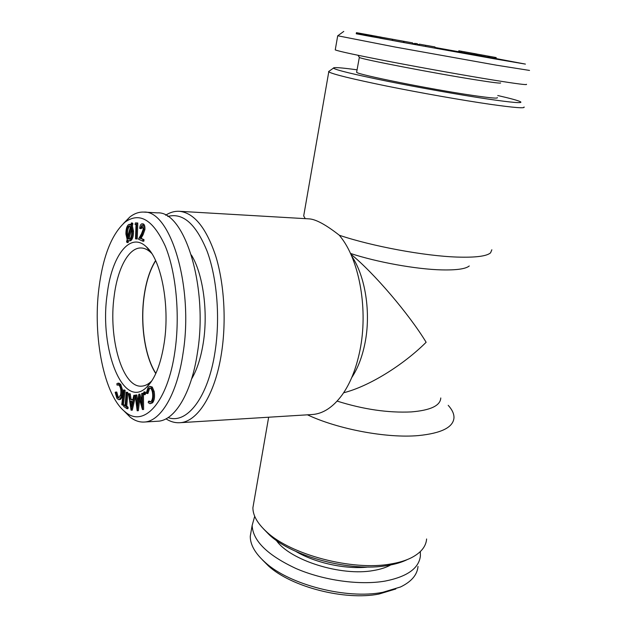<?xml version="1.0" encoding="UTF-8"?>
<svg xmlns="http://www.w3.org/2000/svg" width="627" height="627" viewBox="0 0 627 627"><rect width="100%" height="100%" fill="white"/><g stroke="black" fill="none" stroke-linecap="round" stroke-linejoin="round"><path stroke-width="0.94" d="M295.764 551.368C315.052 562.944 346.041 569.645 368.402 566.996M276.288 540.349C289.729 560.209 341.237 576.589 373.52 570.507C380.448 569.347 386.193 567.49 390.754 564.935M251.309 530.246L250.267 536.226C250.173 544.761 255.236 553.57 265.472 562.662C289.713 584.819 346.755 599.506 382.736 592.319L400.528 586.966C411.453 581.684 417.284 574.826 418.013 566.408M254.703 516.264L252.148 525.457C252.869 540.874 267.549 555.256 296.187 568.603C323.814 580.5 359.773 585.493 385.166 581.08C407.346 576.675 419.095 568.227 420.419 555.734L420.302 551.611M262.117 559.574L268.599 566.071C291.555 587.029 345.077 600.815 379.022 594.035L395.841 588.965M434.872 47.519L502.791 60.02L434.762 48.06M419.173 45.246L417.057 44.885L417.331 43.741L417.057 44.885L414.588 44.431M414.541 44.407L412.394 44.015M412.503 43.42L414.659 43.804M417.229 44.266L419.291 44.635M434.887 47.44L458.619 51.727M495.981 58.546L525.418 64.103L494.248 58.797L398.02 41.515L356.301 33.458M529.533 70.428L496.717 65.232L395.12 47.033L337.773 35.778M526.414 84.292C527.942 85.248 516.969 83.853 493.504 80.091C466.457 75.718 425.349 68.406 392.267 62.073C357.829 55.427 338.823 51.367 335.241 49.894L335.296 49.58M500.612 82.905C501.106 83.563 492.712 82.529 475.431 79.786C434.103 73.257 361.042 59.142 359.467 57.504L359.263 57.198M356.7 71.886L356.63 72.285C356.653 74.409 430.24 89.214 472.139 95.335C489.906 97.937 498.3 98.698 497.305 97.6M263.332 528.694L269.312 534.831C292.456 556.721 350.948 572.208 387.517 565.515C395.245 564.245 401.797 562.286 407.182 559.637M253.919 501.859L252.9 507.721C252.877 515.441 257.478 523.506 266.702 531.915C290.826 554.746 352.296 571.009 390.55 564.018C398.639 562.693 405.481 560.648 411.085 557.889C420.85 552.904 426.023 546.595 426.611 538.977M307.457 414.823C337.977 429.236 386.953 438.422 418.389 435.585C441.549 433.257 453.415 427.261 453.987 417.598C454.026 413.687 452.098 409.596 448.203 405.332M337.138 401.108C363.425 409.384 388.137 412.989 411.288 411.915C430.537 410.317 440.373 405.669 440.781 397.965M350.454 253.433C376.898 262.164 416.289 269.281 441.588 269.892C456.487 270.237 465.712 268.928 469.262 265.966M343.62 392.776C369.24 386.342 403.42 364.898 426.141 342.271C409.282 314.401 373.692 272.557 350.752 254.092M165.646 215.226C170.042 212.365 174.588 211.056 179.275 211.291C193.994 212.741 206.134 227.617 215.688 255.918C224.247 283.6 226.535 321.275 221.449 353.456C215.077 394.853 197.184 422.245 179.635 422.723L312.128 414.533C322.991 413.82 332.976 407.299 342.107 394.971C350.313 383.45 356.261 368.551 359.961 350.274C368.08 310.678 359.906 262.564 341.84 238.487L339.364 235.266C372.125 246.286 424.557 256.012 457.083 257.07C475.478 257.658 486.638 256.247 490.573 252.838L491.842 249.773M329.269 71.117L328.775 71.839C332.286 74.111 351.59 78.853 386.702 86.071C420.451 92.898 462.491 100.296 490.189 104.301C514.179 107.703 525.465 108.589 524.047 106.974M357.077 69.832C341.213 67.653 333.329 67.089 333.431 68.116C335.492 69.942 353.463 74.315 387.337 81.244C419.918 87.804 461.166 95.1 488.245 99.105C512.377 102.601 523.13 103.494 520.512 101.778C518.192 100.539 510.605 98.455 497.76 95.523M167.762 216.464C182.935 212.381 196.079 224.035 207.192 251.435C217.107 278.412 220.312 318.171 215.03 351.88C208.125 397.667 186.822 424.479 168.107 417.59M179.635 422.723C174.949 422.974 170.395 421.681 165.99 418.836M351.52 255.832C365.345 275.833 371.2 312.787 364.93 343.416C362.171 357.053 357.774 368.449 351.731 377.595M164.29 342.342C160.935 363.989 155.057 378.951 146.655 387.243C122.884 410.732 99.199 348.385 107.139 294.549C111.465 256.333 129.985 230.948 146.412 246.889C161.068 259.429 170.011 304.816 164.29 342.342M151.953 380.675L151.029 381.6C147.917 384.516 144.727 386.036 141.459 386.169C122.257 387.729 108.259 337.882 114.153 296.226C117.515 268.552 128.723 247.304 141.224 247.971C144.492 248.096 147.69 249.609 150.809 252.509L151.742 253.433M155.794 373.567C144.939 357.1 140.119 324.347 144.006 296.516C146.075 281.601 149.939 269.602 155.598 260.526M98.98 287.73C103.118 255.855 111.818 233.989 125.086 222.115C139.656 211.683 153.043 219.677 165.262 246.105C176.116 272.416 180.2 315.209 174.933 351.245C167.793 402.605 143.795 427.998 125.408 412.08C104.098 395.896 92.569 336.958 98.98 287.73M123.409 223.541L129.773 217.067C134.264 213.525 138.928 211.863 143.771 212.091C170.309 209.982 193.892 286.602 183.053 353.236C177.127 394.438 160.465 421.673 144.132 422.042C139.288 422.284 134.617 420.646 130.118 417.112L123.723 410.661M143.771 212.091L157.408 212.867C184.456 210.829 208.438 286.829 197.411 352.923C191.376 393.787 174.408 420.827 157.769 421.226L144.132 422.042M191.384 255.017C202.96 273.568 208.297 311.439 203.297 342.734C200.93 357.688 197.027 369.758 191.596 378.959M155.88 373.378C145.049 356.998 140.236 324.339 144.108 296.595C146.169 281.711 150.025 269.751 155.684 260.714M148.497 401.217L149.971 402.087L151.17 401.405C152.69 399.289 153.098 396.178 152.4 392.071C151.789 389.43 150.88 388.066 149.673 387.98L148.411 388.724L146.867 393.521L146.216 393.168L148.152 387.29L149.735 386.334L152.243 387.008L154.148 391.436C154.987 396.499 154.461 400.292 152.573 402.816L150.01 403.725L148.231 402.636L148.497 401.217L149.579 401.162L150.511 401.938M150.206 388.089L149.492 388.677L147.941 393.474L146.867 393.521M144.955 391.969L145.66 392.91L145.041 394.595M135.808 395.01L137.195 406.171L138.818 394.218L141.898 405.128L141.726 393.458L143.418 393.247L143.614 409.47L142.439 409.549L138.928 397.095L137.274 410.74L138.34 410.685L137.172 410.763L135.189 395.175L136.866 394.963L137.728 401.844M139.672 399.72L138.34 410.685M138.818 394.218L139.884 394.171L141.835 401.084M135.361 396.515L132.273 410.168L131.067 410.168L128.511 393.67L129.178 393.874L130.04 399.297L132.736 400.136L133.833 395.284L134.539 395.496L131.223 410.223M128.511 393.67L130.228 393.827L131.09 399.25L132.814 399.783M133.833 395.284L135.205 395.331M142.439 225.595L141.357 228.675L139.68 228.353C140.033 225.524 140.793 224.004 141.968 223.8L143.403 223.941C144.578 224.662 145.08 226.543 144.908 229.576L143.058 234.772L141.059 238.315L143.998 239.663L143.849 241.199L142.776 241.152L138.465 239.161L141.53 233.722L143.207 229.286L141.898 225.328L140.291 228.62M141.968 223.8L143.403 223.941M135.032 224.45L135.471 222.906L137.783 223.008L137.227 238.942L136.169 238.903L135.534 238.856L136.028 224.49L135.032 224.45L136.028 224.497M131.356 222.985L132.415 223.032L132.9 223.745L132.344 225.924L133.496 231.151C133.535 236.23 132.571 239.436 130.596 240.76L128.856 240.854L127.649 240.172L127.062 242.508L126.576 241.795L127.163 239.459L125.925 234.122C125.878 229.074 126.826 225.861 128.794 224.466L130.831 225.101L131.356 222.985L131.842 223.698L131.294 225.877L132.438 231.104C132.485 236.191 131.513 239.396 129.546 240.721L128.856 240.854M128.551 240.807L128.104 242.547L127.062 242.508M129.515 224.317L130.988 224.458M115.736 392.087L117.178 397.11L118.597 398.051L120.643 394.736C121.207 390.958 120.792 387.925 119.396 385.629L118.025 384.704L117.084 385.174L116.826 383.787L117.9 383.199L118.934 383.16L120.713 384.375L122.484 389.869L122.226 395.621C121.693 398.153 120.854 399.485 119.71 399.611L118.675 399.658L116.928 398.427L115.164 392.29L115.736 392.087L116.763 392.047L118.213 397.063L119.099 397.894M118.534 384.821L117.084 385.174M124.569 390.002L125.149 390.543L123.386 405.05L122.351 405.105L121.771 404.548L123.527 390.041L124.569 390.002M123.778 404.917L125.11 405.849L126.192 392.283L127.242 392.243L127.853 392.659L126.764 406.225L128.112 407.166L127.994 408.624L126.952 408.679L123.66 406.367L123.778 404.917L125.165 405.105M142.329 223.886C143.505 224.615 144.006 226.488 143.834 229.529L141.992 234.725L139.986 238.268L143.998 239.663M142.925 239.616L142.776 241.152M139.986 238.268L141.059 238.315M143.834 229.529L144.908 229.576M136.717 222.953L136.169 238.903M127.516 238.095L130.463 226.519L128.849 225.986C127.273 227.162 126.513 229.78 126.568 233.84L127.516 238.095M130.933 227.287L128.002 238.809L129.452 239.224C131.059 238.142 131.842 235.533 131.795 231.394L130.933 227.287M131.842 223.698L132.9 223.745M131.294 225.877L132.344 225.924M129.546 240.721L130.596 240.76M132.438 231.104L133.496 231.151M126.568 233.84L127.61 233.887L127.939 236.41M128.849 225.986L129.899 226.033C128.323 227.217 127.555 229.835 127.61 233.887M131.529 229.137L129.052 238.856L129.475 239.208M128.002 238.809L129.052 238.856M117.9 383.199L119.679 384.414L121.442 389.916L121.183 395.668L122.226 395.621M121.183 395.668C120.65 398.2 119.82 399.532 118.675 399.658M121.442 389.916L122.484 389.869M119.679 384.414L120.713 384.375M117.178 397.11L118.213 397.063M123.527 390.041L125.149 390.543M124.107 390.59L122.351 405.105M126.192 392.283L126.811 392.698L125.721 406.272L126.764 406.225M125.721 406.272L127.062 407.221L128.112 407.166M126.811 392.698L127.853 392.659M127.062 407.221L126.952 408.679M130.283 400.888L131.215 406.884L132.422 401.562L130.283 400.888M134.539 395.496L135.22 395.465M130.04 399.297L131.09 399.25M129.178 393.874L130.228 393.827M131.396 401.241L131.842 404.109M142.345 393.294L142.541 409.525L143.614 409.47M144.578 392.957L144.108 394.681L143.544 393.685L143.881 392.016L144.578 392.957L145.66 392.91M144.249 394.626L145.323 394.579M149.735 386.334L151.162 387.055L153.059 391.483C153.897 396.554 153.38 400.347 151.491 402.871L152.573 402.816M151.491 402.871L150.01 403.725M153.059 391.483L154.148 391.436M151.162 387.055L152.243 387.008M148.411 388.724L149.492 388.677M339.364 235.266C326.016 224.819 316.008 219.356 309.323 218.886L179.275 211.291M304.126 213.423L303.695 215.923L305.247 218.643M427.199 45.528L434.981 46.947L434.73 48.107L419.157 45.316L419.385 44.156L427.191 45.567M398.404 40.308L412.605 42.887L412.386 44.031L392.126 40.41L392.337 39.266L398.396 40.332M392.134 40.355L379.821 38.161L380.033 37.017L395.551 39.791L380.033 37.017M412.488 43.498L414.643 43.882M417.214 44.345L419.275 44.713M496.192 57.559L481.317 54.886L496.192 57.559L495.973 58.577L488.786 57.3M489.005 56.289L488.786 57.316L487.837 57.151L481.097 55.905L481.317 54.886M481.105 55.874L476.026 54.98L476.246 53.961L485.423 55.631M476.042 54.917L474.717 54.682M474.921 53.687L474.71 54.69L464.466 52.872L458.611 51.798L458.815 50.795L476.512 53.961L458.815 50.795M363.684 35.151L356.246 33.78L356.442 32.675L358.597 33.066M373.402 35.802L381.263 37.181L371.137 35.386L373.402 35.802L373.19 36.938L363.676 35.183L363.879 34.062L376.905 36.397M379.837 38.082L373.198 36.915M488.057 56.124L487.837 57.151M495.017 57.355L494.797 58.374M485.431 55.591L477.351 54.165L477.131 55.184M477.351 54.165L476.246 53.961M462.232 51.406L472.789 53.295L462.232 51.406M473.283 53.389L462.781 51.508L473.283 53.397M459.364 50.897L459.152 51.908M461.511 51.281L461.307 52.292M464.678 51.861L464.466 52.872M474.239 53.569L474.028 54.58M358.597 33.051L372.313 35.527L357.343 32.847L357.139 33.96M357.343 32.847L356.442 32.675M376.913 36.382L364.765 34.219L364.561 35.347M364.765 34.219L363.879 34.062M366.771 34.595L366.56 35.715M372.297 35.606L372.093 36.742M383.748 37.659L387.776 38.396L383.74 37.675M380.323 37.071L380.111 38.216M412.605 42.887L392.565 39.305L392.353 40.457M403.608 41.264L403.388 42.401M403.835 41.351L403.616 42.511M404.07 41.39L403.843 42.55M417.284 43.741L415.709 43.459L415.489 44.603M415.709 43.459L417.331 43.741M434.73 48.107L434.966 46.954L425.819 45.332L425.592 46.492M425.819 45.332L419.385 44.156M141.992 234.725L143.058 234.772M489.507 56.367L489.287 57.386M250.267 536.226L252.148 525.457M268.599 566.071L265.472 562.662M151.029 381.6L146.655 387.243M125.086 222.115L129.773 217.067M125.408 412.08L130.118 417.112M150.809 252.509L146.412 246.889M145.096 391.922L144.022 391.969M145.182 394.634L144.108 394.681M333.431 68.116L328.572 71.611M303.695 215.923L328.775 71.839M252.9 507.721L268.654 417.221M269.312 534.831L266.702 531.915M359.318 57.433L356.63 72.285M359.467 57.504L357.97 55.27M337.687 35.904L335.241 49.894M343.768 31.421L337.624 35.888M414.541 44.423L414.76 43.287"/></g></svg>
